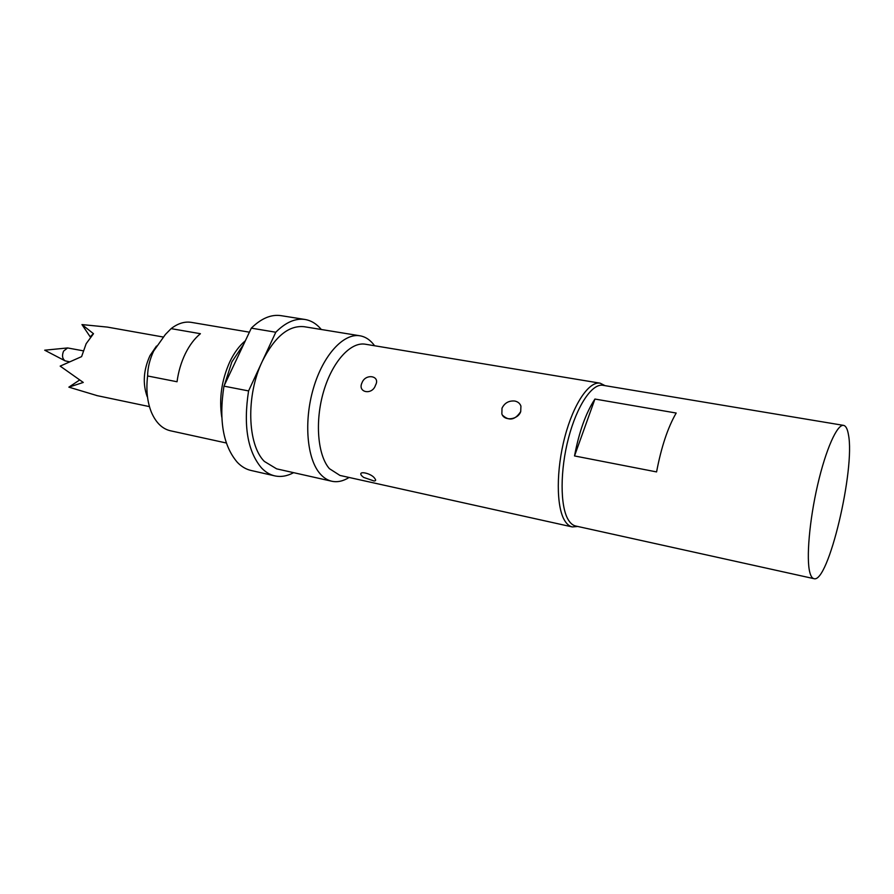 <?xml version="1.0" encoding="UTF-8"?>
<svg xmlns="http://www.w3.org/2000/svg" width="894" height="894" viewBox="0 0 894 894"><rect width="100%" height="100%" fill="white"/><g stroke="black" fill="none" stroke-linecap="round" stroke-linejoin="round"><path stroke-width="1.34" d="M69.486 361.813L65.117 360.852C62.323 358.773 61.809 355.521 63.575 351.107L67.609 347.945L83.164 350.806M221.757 417.118C218.952 398.489 221.634 380.062 229.792 361.846C234.161 352.739 239.346 345.721 245.336 340.793M171.112 328.634L200.412 333.708C194.59 338.491 189.55 345.151 185.326 353.7C181.158 362.327 178.398 371.68 177.034 381.749L147.611 375.972C147.711 367.736 149.734 359.433 153.656 351.063L165.401 334.457L171.112 328.634C177.928 323.382 184.689 321.292 191.394 322.376L249.404 332.177M226.338 442.999L170.408 430.774C162.317 428.885 156.025 422.795 151.522 412.536C147.253 402.054 145.945 389.873 147.611 375.972M147.219 396.701C142.537 383.772 143.453 370.082 149.968 355.644L156.461 346.067M97.211 395.651L68.86 387.147L83.276 382.442L60.177 366.115L81.6 356.617L86.148 343.709L93.501 333.708L81.957 324.578L107.358 327.092L163.144 337.004M224.338 385.303L231.859 361.914L243.794 344.067M502.462 415.14C509.044 421.309 515.134 420.113 520.721 411.575C518.028 419.834 504.127 421.499 501.858 413.888L502.015 408.167C504.629 402.926 508.865 400.546 514.721 401.026C517.838 401.663 519.906 403.35 520.923 406.077L520.721 411.575L520.923 406.077M574.518 455.94C579.077 431.869 585.872 412.905 594.923 399.048L676.188 413.039C667.829 427.488 661.292 447.112 656.576 471.92L574.518 455.94L594.923 399.048M843.59 425.376L602.958 385.303C592.13 383.224 576.999 405.552 568.539 437.948C560.013 470.266 560.057 506.015 568.126 519.526C570.283 523.202 572.808 525.37 575.714 526.018L813.909 578.653C828.257 583.983 855.446 468.747 848.428 434.585C847.467 428.897 845.847 425.835 843.59 425.376C837.197 423.991 825.855 449.257 817.641 484.894C809.405 520.464 806.131 558.895 809.852 572.518C810.836 576.217 812.188 578.262 813.909 578.653M374.877 478.648C371.96 473.317 356.952 470.021 361.701 475.753L363.634 477.407L374.005 480.961C375.849 480.95 376.151 480.179 374.877 478.648M375.514 385.169C380.788 375.826 365.601 373.066 362.036 382.71C357.131 392.634 372.362 395.528 375.514 385.169M577.77 526.465L572.305 526.935C569.333 526.264 566.74 524.063 564.527 520.33C556.213 506.54 556.113 470.009 564.84 436.965C573.49 403.853 589.023 381.056 600.142 383.18L605.037 385.649M293.612 472.658C287.186 476.133 280.906 477.206 274.749 475.865C269.887 474.759 265.451 472.088 261.45 467.864C247.515 451.258 243.224 425.611 248.577 390.924L223.947 386.141L251.315 328.143C261.305 318.353 271.206 314.196 280.995 315.649L305.033 319.482C311.235 320.544 316.666 323.885 321.326 329.506M274.749 475.865L251.013 470.456C246.062 469.328 241.536 466.657 237.435 462.444C223.187 445.894 218.684 420.459 223.947 386.141M349.107 477.463C343.207 481.173 337.451 482.436 331.842 481.251C327.55 480.279 323.662 477.809 320.175 473.854C306.921 459.002 303.614 421.555 313.403 388.354C323.08 355.074 343.642 332.859 360.003 335.798C365.646 336.792 370.518 340.111 374.608 345.754M331.842 481.251L276.626 468.847L264.345 461.416C247.314 444.62 245.884 395.316 262.3 361.321C274.693 336.68 288.639 325.137 304.15 326.701L360.003 335.798M572.305 526.935L339.977 475.44L329.383 468.646C317.593 455.135 314.789 421.387 323.594 391.527C332.322 361.589 350.716 341.553 365.378 344.224L600.142 383.18M251.315 328.143L275.788 332.233L248.577 390.924M275.788 332.233C285.667 322.309 295.422 318.063 305.033 319.482M81.957 324.578L90.182 336.826L93.389 333.685M68.86 387.147L79.51 380.084M65.117 360.852L44.7 350.202L67.609 347.945M149.454 406.614L96.485 395.506"/></g></svg>
